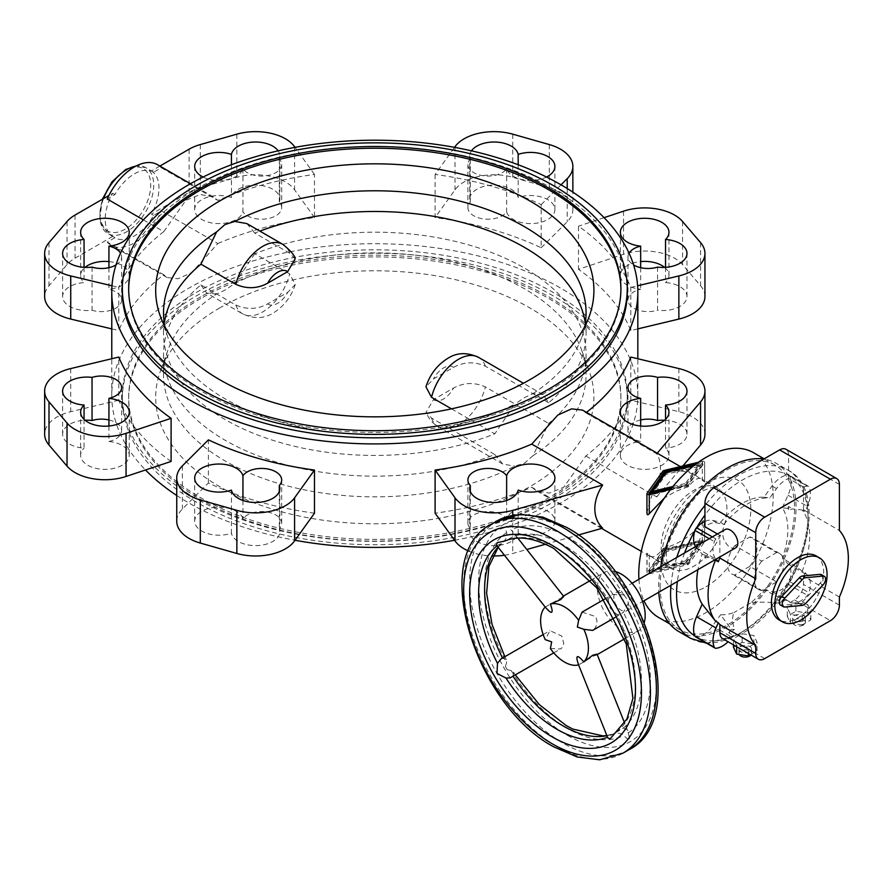 <?xml version="1.0" encoding="UTF-8"?>
<svg xmlns="http://www.w3.org/2000/svg" width="893" height="893" viewBox="0 0 893 893"><rect width="100%" height="100%" fill="white"/><g stroke="black" fill="none" stroke-linecap="round" stroke-linejoin="round"><path stroke-width="0.67" stroke-dasharray="4.46 3.35" d="M734.85 545.612A20.807 12.011 120 0 0 727.572 564.476A20.807 12.011 120 0 0 731.88 573.998A20.807 12.011 120 0 0 734.85 574.936L761.74 590.463L776.609 581.879A20.807 12.011 120 0 0 783.887 563.014A20.807 12.011 120 0 0 779.578 553.481A20.807 12.011 120 0 0 776.609 552.555L761.74 561.139L734.85 545.612L749.718 537.028L776.609 552.555M761.74 561.139A20.807 12.011 120 0 0 754.462 580.004A20.807 12.011 120 0 0 758.771 589.525A20.807 12.011 120 0 0 761.74 590.463M660.653 566.765A97.181 56.103 120 0 0 658.632 587.025A97.181 56.103 120 0 0 658.788 592.238M678.758 631.518A97.181 56.103 120 0 0 753.647 605.476A97.181 56.103 120 0 0 796.065 507.682A97.181 56.103 120 0 0 775.939 463.199A97.181 56.103 120 0 0 763.783 459.047M638.93 579.3A95.071 54.886 120 0 0 643.976 600.788M658.454 617.353A95.071 54.886 120 0 0 731.713 591.88A95.071 54.886 120 0 0 773.204 496.207A95.071 54.886 120 0 0 753.525 452.695M660.128 586.165A95.071 54.886 120 0 0 679.819 629.688A95.071 54.886 120 0 0 753.078 604.215A95.071 54.886 120 0 0 794.569 508.541A95.071 54.886 120 0 0 774.878 465.019A95.071 54.886 120 0 0 701.619 490.491A95.071 54.886 120 0 0 660.128 586.165M647.068 572.592L647.068 553.448L655.495 559.543C664.47 564.499 675.197 565.637 687.688 562.958L688.603 562.434C695.379 552.41 700.681 539.227 704.521 522.851C704.7 520.206 703.963 519.782 702.311 521.579C693.046 534.795 680.243 543.658 663.901 548.146L662.986 548.67C657.806 555.591 653.363 558.08 649.646 556.16L646.934 553.113L646.934 572.971A1.686 0.971 0 0 0 649.267 573.875L687.688 564.689A1.686 0.971 0 0 0 688.603 564.153L704.521 541.962A1.686 0.971 0 0 0 704.655 541.582A1.686 0.971 0 0 0 702.311 540.689L663.901 549.876A1.686 0.971 0 0 0 662.986 550.401L647.068 572.592A1.686 0.971 0 0 0 646.934 572.971M704.521 541.962L704.655 521.769L704.655 541.582M602.641 528.154L531.759 487.221A263.022 151.855 180 0 1 435.103 513.185M704.945 434.221A42.25 24.39 0 0 0 678.859 411.684L630.815 400.198A263.022 151.855 180 0 1 585.853 455.999L563.706 487.265L549.295 493.137L536.09 490.603L531.759 487.221M585.853 455.999L656.735 496.921L660.552 470.845C660.519 463.02 659.246 457.339 656.735 453.8L585.853 412.867A263.022 151.855 0 0 0 586.5 412.365M776.609 581.879L749.718 566.352A20.807 12.011 120 0 0 756.996 547.487A20.807 12.011 120 0 0 752.687 537.954A20.807 12.011 120 0 0 749.718 537.028M435.103 174.436L435.103 217.568A263.022 151.855 180 0 1 541.191 247.774L541.191 204.642A263.022 151.855 0 0 0 435.103 174.436L454.537 147.356M454.537 540.265A263.022 151.855 0 0 0 637.825 395.566A263.022 151.855 0 0 0 560.782 288.182A263.022 151.855 0 0 0 274.14 255.264A263.022 151.855 0 0 0 111.77 395.566A263.022 151.855 0 0 0 145.514 469.975M176.736 495.481A263.022 151.855 0 0 0 188.814 502.938A263.022 151.855 0 0 0 295.058 540.265M171.099 461.447A263.022 151.855 180 0 1 118.78 400.198L118.78 357.066M143.393 219.879L163.743 231.633A263.022 151.855 0 0 0 118.78 287.434L118.78 330.555A263.022 151.855 180 0 1 163.743 274.754L107.238 242.126L114.94 237.683A38.031 21.957 120 0 0 115.275 237.884A38.031 21.957 120 0 0 153.629 215.347L161.332 210.904L217.836 243.521L191.783 272.544L177.997 278.761L167.024 277.522L163.743 274.754M217.836 243.521A263.022 151.855 180 0 1 314.481 217.568L314.481 174.436A263.022 151.855 0 0 0 217.836 200.4L161.332 167.784L153.629 172.226L151.43 170.954A38.031 21.957 -60 0 1 158.976 188.155A38.031 21.957 -60 0 1 151.43 214.074L153.629 215.347M163.743 231.633L185.889 200.356L200.3 194.495L213.505 197.029L217.836 200.4M114.94 237.683L112.73 236.411A38.031 21.957 -60 0 1 105.195 219.209A38.031 21.957 -60 0 1 112.73 193.29L108.901 195.5M84.054 419.386L84.054 448.152A24.301 14.031 180 0 1 81.765 447.929A24.301 14.031 180 0 1 62.61 434.221A24.301 14.031 180 0 1 85.014 420.235M108.935 426.039L108.935 441.499A24.301 14.031 180 0 1 129.228 455.33A24.301 14.031 180 0 1 125.801 462.507A24.301 14.031 180 0 1 98.487 468.858A24.301 14.031 180 0 1 80.638 455.33A24.301 14.031 180 0 1 84.054 448.152M108.935 419.944A20.07 11.587 180 0 1 121.615 430.716A20.07 11.587 180 0 1 108.935 441.499M231.421 490.112L231.421 533.233A24.301 14.031 180 0 1 195.031 523.488A24.301 14.031 180 0 1 194.696 521.177A24.301 14.031 180 0 1 216.977 507.202A24.301 14.031 180 0 1 242.952 518.866A20.07 11.587 180 0 1 243.934 517.65A20.07 11.587 180 0 1 266.505 511.901A20.07 11.587 180 0 1 281.686 523.142A20.07 11.587 180 0 1 279.297 528.623A24.301 14.031 180 0 1 279.676 529.94A24.301 14.031 180 0 1 279.844 531.592A24.301 14.031 180 0 1 256.972 545.59A24.301 14.031 180 0 1 231.421 533.233M279.297 491.429L279.297 528.623M242.952 500.46L242.952 518.866M470.298 491.429L470.298 528.623A20.07 11.587 180 0 1 469.327 527.406A20.07 11.587 180 0 1 467.91 523.142A20.07 11.587 180 0 1 484.218 511.756A20.07 11.587 180 0 1 506.644 518.866A24.301 14.031 180 0 1 543.033 509.133A24.301 14.031 180 0 1 554.899 521.177A24.301 14.031 180 0 1 542.609 533.378A24.301 14.031 180 0 1 518.174 533.233A24.301 14.031 180 0 1 517.795 534.561A24.301 14.031 180 0 1 491.463 545.534A24.301 14.031 180 0 1 469.751 531.592A24.301 14.031 180 0 1 470.298 528.623M518.174 490.112L518.174 533.233M506.644 500.46L506.644 518.866M116.001 264.942A20.07 11.587 0 0 0 121.615 256.905A20.07 11.587 0 0 0 120.544 253.177M92.046 267.107L92.046 310.239A24.301 14.031 180 0 1 89.746 310.451A24.301 14.031 180 0 1 62.61 296.532A24.301 14.031 180 0 1 84.054 282.601A24.301 14.031 180 0 1 80.638 275.424A24.301 14.031 180 0 1 85.014 267.387M108.935 267.677L108.935 289.254A20.07 11.587 180 0 1 111.033 289.823A20.07 11.587 180 0 1 121.615 300.026A20.07 11.587 180 0 1 92.046 310.239M108.935 261.582A24.301 14.031 180 0 1 129.228 275.424A24.301 14.031 180 0 1 108.935 289.254M84.054 267.331L84.054 282.601M203.068 177.037A24.301 14.031 0 0 0 206.562 178.5A24.301 14.031 0 0 0 242.952 168.755A20.07 11.587 0 0 0 265.377 175.865A20.07 11.587 0 0 0 281.686 164.491A20.07 11.587 0 0 0 280.268 160.215A20.07 11.587 0 0 0 279.297 159.01A24.301 14.031 0 0 0 279.844 156.041A24.301 14.031 0 0 0 278.114 150.839M242.952 168.755L242.952 211.887A24.301 14.031 180 0 1 206.562 221.62A24.301 14.031 180 0 1 194.696 209.565A24.301 14.031 180 0 1 206.986 197.375A24.301 14.031 180 0 1 231.421 197.52A24.301 14.031 180 0 1 231.8 196.192A24.301 14.031 180 0 1 258.133 185.208A24.301 14.031 180 0 1 279.844 199.161A24.301 14.031 180 0 1 279.297 202.131A20.07 11.587 180 0 1 280.268 203.347A20.07 11.587 180 0 1 281.686 207.611A20.07 11.587 180 0 1 265.377 218.997A20.07 11.587 180 0 1 242.952 211.887M279.297 159.01L279.297 202.131M231.421 164.758L231.421 197.52M640.661 426.039L640.661 441.499A20.07 11.587 180 0 1 638.551 440.93A20.07 11.587 180 0 1 627.98 430.716A20.07 11.587 180 0 1 640.661 419.944M665.542 419.386L665.542 448.152A24.301 14.031 180 0 1 668.957 455.33A24.301 14.031 180 0 1 648.664 469.16A24.301 14.031 180 0 1 620.367 455.33A24.301 14.031 180 0 1 640.661 441.499M664.582 420.235A24.301 14.031 180 0 1 686.985 434.221A24.301 14.031 180 0 1 665.542 448.152M657.549 267.107L657.549 310.239A20.07 11.587 180 0 1 655.451 310.797A20.07 11.587 180 0 1 627.98 300.026A20.07 11.587 180 0 1 640.661 289.254A24.301 14.031 180 0 1 620.367 275.424A24.301 14.031 180 0 1 623.783 268.246A24.301 14.031 180 0 1 640.661 261.582M665.542 267.331L665.542 282.601A24.301 14.031 180 0 1 667.83 282.813A24.301 14.031 180 0 1 686.985 296.532A24.301 14.031 180 0 1 657.549 310.239M664.582 267.387A24.301 14.031 180 0 1 668.957 275.424A24.301 14.031 180 0 1 665.542 282.601M629.052 253.177A20.07 11.587 0 0 0 627.98 256.905A20.07 11.587 0 0 0 633.595 264.942M640.661 267.677L640.661 289.254M471.482 150.839A24.301 14.031 0 0 0 469.751 156.041A24.301 14.031 0 0 0 469.919 157.681A24.301 14.031 0 0 0 470.298 159.01A20.07 11.587 0 0 0 467.91 164.491A20.07 11.587 0 0 0 483.091 175.72A20.07 11.587 0 0 0 505.661 169.971A20.07 11.587 0 0 0 506.644 168.755A24.301 14.031 0 0 0 522.383 179.638A24.301 14.031 0 0 0 546.527 177.037M470.298 159.01L470.298 202.131A24.301 14.031 180 0 1 469.919 200.802A24.301 14.031 180 0 1 469.751 199.161A24.301 14.031 180 0 1 492.623 185.164A24.301 14.031 180 0 1 518.174 197.52A24.301 14.031 180 0 1 554.564 207.254A24.301 14.031 180 0 1 554.899 209.565A24.301 14.031 180 0 1 532.608 223.551A24.301 14.031 180 0 1 506.644 211.887A20.07 11.587 180 0 1 505.661 213.092A20.07 11.587 180 0 1 483.091 218.852A20.07 11.587 180 0 1 467.91 207.611A20.07 11.587 180 0 1 470.298 202.131M506.644 168.755L506.644 211.887M518.174 164.758L518.174 197.52M553.314 502.078A252.462 145.76 0 0 0 627.254 399.015A252.462 145.76 0 0 0 471.404 264.35A252.462 145.76 0 0 0 196.281 295.951A252.462 145.76 0 0 0 122.341 399.015A252.462 145.76 0 0 0 278.181 533.668A252.462 145.76 0 0 0 553.314 502.078M196.281 292.491A252.462 145.76 180 0 1 471.404 260.901A252.462 145.76 180 0 1 627.254 395.566A252.462 145.76 180 0 1 553.314 498.629A252.462 145.76 180 0 1 196.281 498.629A252.462 145.76 180 0 1 122.341 395.566A252.462 145.76 180 0 1 196.281 292.491M200.758 296.811A246.122 142.099 0 0 0 128.67 397.285A246.122 142.099 0 0 0 280.614 528.567A246.122 142.099 0 0 0 548.827 497.769A246.122 142.099 0 0 0 620.914 397.285A246.122 142.099 0 0 0 468.981 266.002A246.122 142.099 0 0 0 200.758 296.811M200.758 298.53A246.122 142.099 0 0 0 128.67 399.015A246.122 142.099 0 0 0 280.614 530.297A246.122 142.099 0 0 0 548.827 499.488A246.122 142.099 0 0 0 620.914 399.015A246.122 142.099 0 0 0 468.981 267.733A246.122 142.099 0 0 0 200.758 298.53M164.904 326.648A211.261 121.973 0 0 0 167.884 337.409A211.261 121.973 0 0 0 514.814 404.094L494.8 433.842A211.261 121.973 180 0 1 276.618 441.466A211.261 121.973 180 0 1 163.531 333.457A211.261 121.973 180 0 1 164.29 323.11M585.295 323.11A211.261 121.973 180 0 1 586.065 333.457A211.261 121.973 180 0 1 548.67 402.743L542.899 394.516L532.987 393.601L524.604 397.53L514.814 404.094M128.681 289.477A246.122 142.099 0 0 0 128.67 290.337A246.122 142.099 0 0 0 280.614 421.619A246.122 142.099 0 0 0 548.827 390.821A246.122 142.099 0 0 0 620.914 290.337A246.122 142.099 0 0 0 620.914 289.477M627.254 292.067A252.462 145.76 0 0 0 471.404 157.402A252.462 145.76 0 0 0 196.281 189.003A252.462 145.76 0 0 0 122.341 292.067M254.784 253.779L234.77 283.527L224.98 290.091L216.597 294.02A211.261 121.973 0 0 0 167.884 350.223A211.261 121.973 0 0 0 163.531 374.859A211.261 121.973 0 0 0 288.048 486.082A211.261 121.973 0 0 0 514.814 466.191L524.604 463.076L532.987 455.698L548.67 423.449A211.261 121.973 0 0 0 586.065 354.164A211.261 121.973 0 0 0 472.977 246.167A211.261 121.973 0 0 0 254.784 253.779L289.689 273.928L295.27 284.443L287.713 292.312L267.677 303.888C257.351 309.469 246.736 309.849 235.83 305.026L200.925 284.878A211.261 121.973 0 0 0 163.531 354.164A211.261 121.973 0 0 0 276.618 462.161A211.261 121.973 0 0 0 494.8 454.548L431.52 418.013L426.095 412.287L433.496 399.618L453.532 388.053C463.858 382.472 474.473 382.092 485.379 386.915L548.67 423.449M219.857 307.839A219.109 126.505 0 0 0 160.204 371.734A219.109 126.505 0 0 0 270.825 508.642A219.109 126.505 0 0 0 529.728 486.741A219.109 126.505 0 0 0 589.391 371.734A219.109 126.505 0 0 0 437.659 276.104A219.109 126.505 0 0 0 219.857 307.839M548.67 402.743L485.379 366.208C474.473 361.386 463.858 361.765 453.532 367.347L433.496 378.922L425.939 386.803M685.422 485.401L652.526 493.26L666.167 474.261L699.063 466.392L685.422 485.401L685.422 483.504L699.063 464.494L693.749 465.766M672.954 486.484L685.422 483.504M652.526 492.556L652.526 493.26M666.167 472.364L666.167 474.261M699.063 464.494L699.063 466.392M650.662 493.003L649.01 495.291L686.873 486.238L702.568 464.36L665.553 473.212M649.01 493.394L649.01 495.291M695.982 464.036L702.568 462.462L686.873 484.341L671.77 487.958M686.873 484.341L686.873 486.238M702.568 462.462L702.568 464.36M670.632 489.42L687.688 485.334A1.686 0.971 0 0 0 688.603 484.81L704.521 462.607A1.686 0.971 0 0 0 704.655 462.239A1.686 0.971 0 0 0 702.311 461.335L698.404 462.273M685.467 560.927L699.096 541.939L666.167 549.809L652.537 568.796L685.467 560.927L685.467 562.824L652.537 570.694L666.167 551.707L699.096 543.837L685.467 562.824M699.096 543.837L699.096 541.939M666.167 551.707L666.167 549.809M652.537 570.694L652.537 568.796M664.716 548.972L702.601 539.908L686.918 561.764L649.032 570.828L664.716 548.972L664.716 550.869L649.032 572.726L686.918 563.662L702.601 541.805L664.716 550.869M702.601 541.805L702.601 539.908M686.918 563.662L686.918 561.764M649.032 572.726L649.032 570.828M295.114 258.959L289.689 253.232L254.784 233.084A211.261 121.973 180 0 1 259.874 231.12M451.49 408.838L494.8 433.842M216.597 294.02L206.696 293.105L200.925 284.878M494.8 454.548L502.759 464.036L514.814 466.191M246.836 223.585L254.784 233.084M532.987 393.601A211.261 121.973 0 0 0 581.7 337.409A211.261 121.973 0 0 0 584.692 326.648M532.987 455.698A211.261 121.973 0 0 0 586.065 374.859A211.261 121.973 0 0 0 581.7 350.223A211.261 121.973 0 0 0 234.77 283.527M504.433 555.234A42.25 24.39 0 0 0 512.738 553.47L526.803 549.508M545.534 544.228L578.206 535.03M159.892 166.065L151.43 170.954M314.481 217.568L294.578 189.829A42.25 24.39 0 0 0 236.857 177.283L200.3 187.686A42.25 24.39 0 0 0 189.115 192.319L151.43 214.074M118.78 400.198L70.737 411.684A42.25 24.39 0 0 0 44.65 434.221M314.481 513.185A263.022 151.855 180 0 1 208.404 482.979L182.395 508.988A42.25 24.39 0 0 0 176.736 521.177M468.479 551.014A42.25 24.39 0 0 0 492.713 555.971M656.735 496.921L682.866 465.99M704.945 296.532A42.25 24.39 0 0 0 700.581 285.738L682.553 264.629A42.25 24.39 0 0 0 623.537 254.293L578.497 269.306A263.022 151.855 180 0 1 630.815 330.555L637.825 328.881M541.191 247.774L567.2 221.765A42.25 24.39 0 0 0 572.86 209.565A42.25 24.39 0 0 0 549.295 187.686L512.738 177.283A42.25 24.39 0 0 0 455.006 189.829L435.103 217.568M111.77 328.881L118.78 330.555M112.73 236.411L75.057 258.166A42.25 24.39 0 0 0 67.031 264.629L49.003 285.738A42.25 24.39 0 0 0 44.65 296.532M314.481 174.436L295.058 147.356M541.191 204.642L561.016 184.818M630.815 330.555L630.815 287.434A263.022 151.855 0 0 0 578.497 226.186L578.497 269.306M630.815 287.434L637.602 285.805M604.081 217.658L578.497 226.186M656.735 453.8L657.237 453.209M111.993 285.805L118.78 287.434M208.404 482.979L208.404 439.858M630.815 357.066L630.815 400.198M112.73 193.29L114.94 194.562L107.238 199.005M161.332 167.784A46.481 26.835 120 0 0 157.525 164.703M153.629 172.226A38.031 21.957 120 0 0 153.295 172.025A38.031 21.957 120 0 0 114.94 194.562M582.56 410.099L585.853 412.867M749.718 566.352L734.85 574.936M646.934 513.486L647.068 512.392C650.897 496.017 656.21 482.812 662.986 472.777L663.901 472.252C676.403 469.562 687.141 470.7 696.116 475.656L702.311 480.445L704.521 481.718L701.954 479.028C698.237 477.108 693.783 479.608 688.603 486.54L675.588 491.418L664.37 498.082M704.655 462.239L704.655 482.064L704.521 462.607M107.238 242.126A46.481 26.835 120 0 0 111.045 245.207A46.481 26.835 120 0 0 161.332 210.904M780.002 603.199C767.578 601.904 757.744 601.837 750.5 602.987A64.43 37.205 120 0 0 763.973 589.737L783.172 599.348A71.094 41.045 -60 0 1 780.002 603.199L785.684 599.929L790.16 602.518L794.569 599.962A12.681 7.323 120 0 0 803.533 584.446L803.533 576.309A71.831 41.469 120 0 0 805.095 572.647L802.249 571.007A71.831 41.469 120 0 0 809.661 536.235A71.831 41.469 120 0 0 802.249 510.015L805.095 511.644A71.831 41.469 120 0 0 803.533 509.769L839.387 530.475M715.483 560.101L709.198 557.243L704.934 558.025A66.439 38.354 -60 0 1 705.794 555.703L702.211 554.084A64.43 37.205 120 0 0 697.913 569.645M763.973 589.737L772.043 591.601A23.24 13.417 120 0 0 788.061 584.189A4.231 2.445 120 0 0 789.602 581.522A23.24 13.417 120 0 0 788.017 563.941L782.357 557.879A64.43 37.205 120 0 0 787.849 529.672A64.43 37.205 120 0 0 782.357 507.804L787.749 508.385A66.439 38.354 -60 0 1 788.597 509.736L792.85 508.943L802.249 510.015M735.62 547.878A10.56 6.095 60 0 1 727.471 545.054A10.56 6.095 60 0 1 722.861 534.416A10.56 6.095 60 0 1 725.049 529.582M628.75 606.001A10.56 6.095 -120 0 0 624.14 595.374A10.56 6.095 -120 0 0 616.003 592.539A10.56 6.095 -120 0 0 613.815 597.384A10.56 6.095 -120 0 0 618.425 608.01A10.56 6.095 -120 0 0 626.562 610.834A10.56 6.095 -120 0 0 628.75 606.001M496.53 545.188L497.49 545.467L502.625 542.687C506.041 539.517 507.358 536.157 506.599 532.619L505.36 527.082A10.56 1.06 141.8 0 1 506.298 526.502A10.56 1.06 141.8 0 1 507.079 526.089L512.816 531.715L512.984 536.704L505.282 540.89M545.243 607.017L563.773 596.491M597.026 654.1L578.642 664.883M615.936 732.55L623.414 727.974L627.645 730.619L629.654 738.399L627.935 739.393L623.76 735.542C621.182 733.142 617.61 732.606 613.056 733.957L608.077 737.015L607.843 737.986M627.935 739.393A10.56 1.06 158.2 0 0 628.906 738.857A10.56 1.06 158.2 0 0 629.654 738.399M501.051 658.911L502.625 658.23L506.376 659.648L506.599 662.528L505.36 666.636L507.079 669.616L511.254 670.598L513.631 672.228L512.984 676.18L511.611 677.207M803.533 620.668A6.34 3.661 180 0 1 796.623 621.461A6.34 3.661 180 0 1 792.716 618.079A6.34 3.661 180 0 1 794.569 615.489A6.34 3.661 180 0 1 801.479 614.697A6.34 3.661 180 0 1 805.386 618.079A6.34 3.661 180 0 1 803.533 620.668M803.533 624.977A6.34 3.661 180 0 1 796.623 625.77A6.34 3.661 180 0 1 792.716 622.388A6.34 3.661 180 0 1 794.569 619.809A6.34 3.661 180 0 1 801.479 619.016A6.34 3.661 180 0 1 805.386 622.388A6.34 3.661 180 0 1 803.533 624.977M749.752 651.711A6.34 3.661 180 0 1 742.853 652.504A6.34 3.661 180 0 1 738.935 649.133A6.34 3.661 180 0 1 740.788 646.543A6.34 3.661 180 0 1 747.698 645.751A6.34 3.661 180 0 1 751.616 649.133A6.34 3.661 180 0 1 749.752 651.711M739.214 654.502A6.34 3.661 180 0 1 738.935 653.442A6.34 3.661 180 0 1 740.788 650.852A6.34 3.661 180 0 1 747.698 650.059A6.34 3.661 180 0 1 751.616 653.442A6.34 3.661 180 0 1 751.002 655.004M816.046 555.87A36.97 21.343 -60 0 1 823.703 572.804A36.97 21.343 -60 0 1 807.562 610.008A36.97 21.343 -60 0 1 779.076 619.909M606.838 735.486L613.056 733.957A110.911 64.039 -120 0 1 606.927 735.72M550.389 648.564L560.525 648.965L561.831 647.983L563.807 643.518L561.775 636.05L549.965 630.67L545.243 639.645M505.36 666.636A10.56 7.434 -120 0 1 506.298 668.076A10.56 7.434 -120 0 1 507.079 669.616M615.009 571.442A33.8 19.512 -120 0 0 604.382 572.413A33.8 19.512 -120 0 0 597.384 587.895A33.8 19.512 -120 0 0 612.14 621.908A33.8 19.512 -120 0 0 638.182 630.96A33.8 19.512 -120 0 0 644.344 622.254M582.069 612.129L595.575 616.538L596.926 620.423L596.77 624.464L595.229 628.013L592.639 630.425M608.077 599.46L610.198 608.088L616.605 614.25L618.726 614.429L623.414 612.419L628.415 602.954L629.654 598.846L627.935 595.865L623.76 594.883L613.056 594.481L611.459 595.162L608.077 599.46A110.911 64.039 -120 0 0 557.042 548.213A110.911 64.039 -120 0 0 506.018 540.544M627.935 595.865A10.56 9.555 -120 0 1 628.906 597.294A10.56 9.555 -120 0 1 629.654 598.846M505.36 527.082L507.079 526.089M821.359 574.623A5.916 3.416 -60 0 1 820.008 583.263L802.539 601.804A5.916 3.416 -60 0 1 799.302 603.668L781.821 605.309A5.916 3.416 -60 0 1 780.482 605.041M733.488 647.302L742.116 642.324L753.893 644.154L757.052 650.952L750.522 654.725M757.052 650.952L757.052 642.324L753.893 635.526L742.116 633.706L733.488 638.685L734.705 641.308L728.844 637.915L733.253 635.37L728.766 632.78L734.448 629.509A71.094 41.045 -60 0 1 731.278 629.308L720.606 614.775A64.43 37.205 120 0 0 734.068 612.475C732.081 616.661 732.204 622.332 734.448 629.509M748.434 653.509L748.434 647.302L757.052 642.324M764.698 658.621L743.891 646.599L748.434 647.302M743.891 646.599L736.647 645.483L734.705 641.308L743.891 646.599M736.647 646.711L736.647 645.483M753.893 644.154L753.893 635.526M733.488 644.891L733.488 638.685M742.116 642.324L742.116 633.706M750.5 602.987L734.068 612.475M794.569 599.962L800.441 603.355L795.897 602.652L787.269 607.631L790.428 614.429L802.204 616.259L810.833 611.281L809.616 608.658L800.441 603.355L807.674 604.472L809.616 608.658L830.423 620.668M802.204 624.877L790.428 623.057L787.269 616.259L795.897 611.281L807.674 613.1L810.833 619.898L802.204 624.877L802.204 616.259M810.833 619.898L810.833 611.281M807.674 613.1L807.674 604.472M790.428 623.057L790.428 614.429M795.897 611.281L795.897 602.652M787.269 616.259L787.269 607.631M498.037 547.108A110.911 64.039 -120 0 1 502.625 542.687L498.194 547.297M695.591 636.854A4.231 2.445 120 0 0 696.507 637.044A23.24 13.417 120 0 0 712.525 625.96L720.606 614.775M695.502 546.639A23.24 13.417 120 0 0 696.562 548.023L702.211 554.084M782.357 507.804L788.017 495.224A23.24 13.417 120 0 0 789.602 475.802A4.231 2.445 120 0 0 788.977 475.109A4.231 2.445 120 0 0 788.061 474.92A23.24 13.417 120 0 0 772.043 486.004L763.973 497.189A64.43 37.205 120 0 0 720.606 522.226L712.525 520.362A23.24 13.417 120 0 0 704.934 521.434M717.459 533.969L719.881 535.354L719.881 556.964M720.606 522.226L723.799 524.515L717.012 522.952A23.24 13.417 120 0 0 704.934 526.736M696.562 548.023L715.963 559.219A23.24 13.417 -60 0 1 714.389 541.649A4.231 2.445 -60 0 1 715.929 538.992A23.24 13.417 -60 0 1 719.881 535.354M787.749 508.385L788.597 506.487L792.85 508.943M803.533 509.769L803.533 487.065A23.24 13.417 -60 0 1 807.484 486.127A4.231 2.445 -60 0 1 808.399 486.317A4.231 2.445 -60 0 1 809.025 487.02A23.24 13.417 -60 0 1 807.428 506.431L805.095 511.644M802.249 571.007L782.357 557.879M805.095 572.647L807.428 575.148A23.24 13.417 -60 0 1 809.025 592.74A4.231 2.445 -60 0 1 807.484 595.397A23.24 13.417 -60 0 1 791.466 602.808L790.16 602.518M733.253 635.37L731.947 637.167A23.24 13.417 -60 0 1 728.052 641.743M722.504 638.54A12.681 7.323 120 0 0 728.844 637.915M803.533 487.065L788.597 478.436A23.24 13.417 120 0 0 776.519 488.594L769.744 497.993L763.973 497.189M783.172 599.348L785.684 599.929M728.766 632.78L731.278 629.308M709.198 557.243L705.794 555.703M704.934 554.787L704.934 558.025M788.597 509.736L788.597 506.487M788.597 478.436L788.597 455.073A12.681 7.323 120 0 0 785.974 449.268M723.799 524.515A66.439 38.354 -60 0 1 769.744 497.993M839.387 597.015L803.533 576.309M125.321 170.451A35.91 20.74 120 0 0 99.927 214.443A35.91 20.74 120 0 0 125.321 229.099A35.91 20.74 120 0 0 150.716 185.119A35.91 20.74 120 0 0 125.321 170.451M103.51 198.614A38.031 21.957 120 0 0 99.927 216.162A38.031 21.957 120 0 0 107.807 233.575A38.031 21.957 120 0 0 126.817 231.689A38.031 21.957 120 0 0 153.708 185.119A38.031 21.957 120 0 0 145.827 167.705A38.031 21.957 120 0 0 135.747 166.198M690.713 638.417A97.181 56.103 120 0 0 739.304 633.606A97.181 56.103 120 0 0 808.02 514.58A97.181 56.103 120 0 0 787.894 470.098A97.181 56.103 120 0 0 739.304 474.909A97.181 56.103 120 0 0 704.934 505.371M676.76 557.466A97.181 56.103 120 0 0 670.978 585.194M694.854 635.905A92.961 53.669 120 0 0 742.284 631.876A92.961 53.669 120 0 0 808.02 518.029A92.961 53.669 120 0 0 742.284 480.077A92.961 53.669 120 0 0 704.934 515.082M696.786 527.484A92.961 53.669 120 0 0 694.854 530.822M684.585 552.946A92.961 53.669 120 0 0 677.374 581.499M705.983 586.768A63.381 36.591 120 0 0 750.801 509.144A63.381 36.591 120 0 0 705.983 483.269A63.381 36.591 120 0 0 661.166 560.893A63.381 36.591 120 0 0 705.983 586.768M726.902 509.144A46.481 26.835 120 0 0 717.269 487.868A46.481 26.835 120 0 0 694.04 490.179A46.481 26.835 120 0 0 661.166 547.096A46.481 26.835 120 0 0 670.799 568.372A46.481 26.835 120 0 0 694.04 566.073A46.481 26.835 120 0 0 726.902 509.144M431.52 418.013A40.14 23.173 120 0 0 438.385 426.876A40.14 23.173 120 0 0 458.455 424.889A40.14 23.173 120 0 0 485.379 386.915M433.496 399.618A19.01 10.973 120 0 0 443.508 399.015A19.01 10.973 120 0 0 453.532 388.053M453.532 367.347A19.01 10.973 120 0 0 443.508 367.961A19.01 10.973 120 0 0 433.496 378.922M267.677 303.888A19.01 10.973 120 0 0 277.701 303.274A19.01 10.973 120 0 0 287.713 292.312M235.83 305.026A40.14 23.173 120 0 0 242.684 313.889A40.14 23.173 120 0 0 262.754 311.903A40.14 23.173 120 0 0 289.689 273.928M289.689 253.232A40.14 23.173 120 0 0 282.824 244.369M485.379 366.208A40.14 23.173 120 0 0 478.525 357.345M512.738 515.194L512.738 553.47M189.115 149.198L189.115 192.319M512.738 134.162L512.738 177.283M549.295 144.566L549.295 187.686M455.006 146.698L455.006 189.829M294.578 146.698L294.578 189.829M236.857 134.162L236.857 177.283M200.3 144.566L200.3 187.686M75.057 215.046L75.057 258.166M67.031 221.509L67.031 264.629M49.003 242.617L49.003 285.738M70.737 368.563L70.737 411.684M182.395 465.856L182.395 508.988M678.859 368.563L678.859 411.684M700.581 242.617L700.581 285.738M682.553 221.509L682.553 264.629M623.537 211.172L623.537 254.293M567.2 188.523L567.2 221.765M687.688 485.334L687.688 487.065M688.603 484.81L688.603 486.54M647.068 493.249L647.068 512.392M649.267 554.72L649.267 573.875M662.986 471.046L662.986 472.777M662.986 548.67L662.986 550.401M702.311 461.335L702.311 480.445M663.901 470.522L663.901 472.252M663.901 548.146L663.901 549.876M702.311 521.579L702.311 540.689M687.688 562.958L687.688 564.689M688.603 562.434L688.603 564.153M491.027 524.425A132.041 76.229 -120 0 0 463.679 584.87A132.041 76.229 -120 0 0 557.042 746.593A132.041 76.229 -120 0 0 623.068 753.123M496.999 520.976A132.041 76.229 -120 0 0 469.651 581.421A132.041 76.229 -120 0 0 563.025 743.132A132.041 76.229 -120 0 0 629.04 749.673M567.501 735.374A125.701 72.579 -120 0 0 656.388 684.06A125.701 72.579 -120 0 0 567.501 530.107A125.701 72.579 -120 0 0 478.615 581.421A125.701 72.579 -120 0 0 567.501 735.374M616.605 732.081A110.911 64.039 -120 0 0 635.47 684.06A110.911 64.039 -120 0 0 616.605 614.25M623.414 727.974A110.911 64.039 -120 0 0 641.453 680.611A110.911 64.039 -120 0 0 623.414 612.419M511.254 670.598A117.251 67.701 -120 0 0 567.501 728.476A117.251 67.701 -120 0 0 623.76 735.542M623.76 594.883A117.251 67.701 -120 0 0 567.501 537.006A117.251 67.701 -120 0 0 511.254 529.929M613.056 594.481A110.911 64.039 -120 0 0 563.025 544.763A110.911 64.039 -120 0 0 512.984 536.704M506.599 532.619A117.251 67.701 -120 0 0 506.599 662.528M628.415 732.863A117.251 67.701 -120 0 0 628.415 602.954M820.008 583.263L823 584.993M802.539 601.804L805.519 603.534M799.302 603.668L802.294 605.398M781.821 605.309L784.813 607.039M712.525 520.362L717.012 522.952M712.346 536.916L715.929 538.992M788.017 495.224L807.428 506.431M788.017 563.941L807.428 575.148M709.276 538.691L714.389 541.649M772.043 486.004L776.519 488.594M788.061 474.92L807.484 486.127M789.602 475.802L809.025 487.02M789.602 581.522L809.025 592.74M788.061 584.189L807.484 595.397M772.043 591.601L791.466 602.808M712.525 625.96L731.947 637.167M696.507 637.044L715.929 648.262M839.387 484.397L788.597 455.073M839.387 605.141L803.533 584.446M102.338 199.295L99.636 220.013L107.807 233.575L115.275 237.884M758.771 589.525L731.88 573.998M706.609 643.217L741.413 633.818C799.581 603.311 833.716 492.824 787.894 470.098L775.939 463.199M679.819 629.688L669.739 623.872M655.495 559.543L670.799 568.372C670.252 566.374 664.972 569.299 666.803 545.869C670.498 526.68 680.89 504.991 702.49 491.005C720.026 483.805 713.63 488.337 717.269 487.868L701.954 479.028M649.646 556.16L641.274 551.338M601.625 528.433L536.09 490.603M111.77 395.566L111.77 358.752M80.638 455.33L80.638 412.209M121.615 430.716L121.615 387.595M62.61 434.221L62.61 391.101M279.844 531.592L279.844 488.46M281.686 523.142L281.686 480.01M194.696 521.177L194.696 478.056M469.751 531.592L469.751 488.46M554.899 521.177L554.899 478.056M467.91 523.142L467.91 480.01M121.615 300.026L121.615 256.905M129.228 275.424L129.228 232.292M62.61 296.532L62.61 253.4M281.686 207.611L281.686 164.491M279.844 199.161L279.844 156.041M194.696 209.565L194.696 166.444M620.367 455.33L620.367 412.209M686.985 434.221L686.985 391.101M627.98 430.716L627.98 387.595M686.985 296.532L686.985 253.4M668.957 275.424L668.957 232.292M627.98 300.026L627.98 256.905M467.91 207.611L467.91 164.491M554.899 209.565L554.899 166.444M469.751 199.161L469.751 156.041M627.254 395.566L627.254 399.015M128.67 397.285L128.67 399.015M167.884 337.409L160.204 315.899M128.67 288.618L128.67 290.337M167.884 350.223L160.204 371.734M502.759 464.036L438.385 426.876C432.592 423.405 428.495 418.538 426.095 412.287M295.27 284.443C291.252 296.856 283.929 306.355 273.325 312.952C264.295 318.756 254.092 319.069 242.684 313.889L206.696 293.105M163.531 312.762L163.531 333.457M163.531 354.164L163.531 374.859M586.065 312.762L586.065 333.457M542.899 394.516L523.443 383.276M581.7 350.223L589.391 371.734M620.914 288.618L620.914 290.337M581.7 337.409L589.391 315.899M586.065 354.164L586.065 374.859M620.914 397.285L620.914 399.015M122.341 395.566L122.341 399.015M620.367 275.424L620.367 232.292M668.957 455.33L668.957 412.209M80.638 275.424L80.638 232.292M129.228 455.33L129.228 412.209M572.86 209.565L572.86 192.14M153.295 172.025L145.827 167.705L136.484 165.819M213.505 197.029L190.477 183.735M637.825 395.566L637.825 358.752M779.578 553.481L752.687 537.954M696.116 475.656L680.399 466.581M774.878 465.019L764.151 458.835M167.024 277.522L111.045 245.207M616.003 592.539L632.054 583.274M517.862 538.133L512.816 531.715M627.645 730.619L624.62 723.04M792.716 622.388L792.716 618.079M738.935 653.442L738.935 649.133M553.738 652.883L560.525 648.965M561.775 597.015L563.427 596.055M590.708 580.316L604.382 572.413M615.221 617.387L622.019 613.458M604.661 599.091L611.459 595.162M595.575 655.562L597.238 654.602M624.508 638.863L638.182 630.96M543.178 634.588L549.965 630.67M515.417 675.008L513.631 672.228M751.616 653.442L751.616 649.133M805.386 622.388L805.386 618.079M506.376 659.648L504.846 656.712M626.562 610.834L642.625 601.569M808.399 486.317L788.977 475.109"/><path stroke-width="1.34" d="M658.788 592.238A97.181 56.103 120 0 0 678.758 631.518L690.713 638.417L706.609 643.217M764.151 458.835L753.525 452.695A95.071 54.886 120 0 0 680.265 478.157A95.071 54.886 120 0 0 638.763 573.831A95.071 54.886 120 0 0 638.93 579.3M643.976 600.788A95.071 54.886 120 0 0 658.454 617.353L669.739 623.872M455.006 497.803L455.006 540.924L435.103 513.185L435.103 470.064L455.006 497.803A42.25 24.39 0 0 0 512.738 510.338L602.641 485.022C597.506 492.981 594.894 500.906 594.816 508.787C594.894 516.634 597.506 523.086 602.641 528.154L578.206 535.03M560.782 184.684A263.022 151.855 0 0 0 274.14 151.765A263.022 151.855 0 0 0 111.77 292.067A263.022 151.855 0 0 0 188.814 399.439A263.022 151.855 0 0 0 475.456 432.357A263.022 151.855 0 0 0 637.825 292.067A263.022 151.855 0 0 0 560.782 184.684M145.514 469.975A263.022 151.855 0 0 0 176.736 495.481M44.65 391.101A42.25 24.39 0 0 1 70.737 368.563L118.78 357.066A263.022 151.855 0 0 0 171.099 418.315L171.099 461.447L126.058 476.46A42.25 24.39 0 0 1 67.031 466.124L49.003 445.015A42.25 24.39 0 0 1 44.65 434.221L44.65 391.101A42.25 24.39 0 0 0 49.003 401.883L67.031 422.992A42.25 24.39 0 0 0 126.058 433.328L171.099 418.315M84.054 405.031A24.301 14.031 0 0 0 80.638 412.209A24.301 14.031 0 0 0 98.487 425.727A24.301 14.031 0 0 0 125.801 419.386A24.301 14.031 0 0 0 129.228 412.209A24.301 14.031 0 0 0 108.935 398.367A20.07 11.587 0 0 0 121.615 387.595A20.07 11.587 0 0 0 94.145 376.824A20.07 11.587 0 0 0 92.046 377.393A24.301 14.031 0 0 0 62.61 391.101A24.301 14.031 0 0 0 81.765 404.808A24.301 14.031 0 0 0 84.054 405.031L84.054 419.386M108.935 398.367L108.935 426.039M92.046 377.393L92.046 420.514A20.07 11.587 180 0 1 94.145 419.944A20.07 11.587 180 0 1 108.935 419.944M85.014 420.235A24.301 14.031 180 0 1 92.046 420.514M231.421 490.112A24.301 14.031 0 0 0 256.972 502.469A24.301 14.031 0 0 0 279.844 488.46A24.301 14.031 0 0 0 279.676 486.819A24.301 14.031 0 0 0 279.297 485.491A20.07 11.587 0 0 0 281.686 480.01A20.07 11.587 0 0 0 266.505 468.78A20.07 11.587 0 0 0 243.934 474.529A20.07 11.587 0 0 0 242.952 475.746A24.301 14.031 0 0 0 216.977 464.081A24.301 14.031 0 0 0 194.696 478.056A24.301 14.031 0 0 0 195.031 480.367A24.301 14.031 0 0 0 231.421 490.112M279.297 485.491L279.297 491.429M242.952 475.746L242.952 500.46M470.298 485.491A24.301 14.031 0 0 0 469.751 488.46A24.301 14.031 0 0 0 491.463 502.413A24.301 14.031 0 0 0 517.795 491.429A24.301 14.031 0 0 0 518.174 490.112A24.301 14.031 0 0 0 542.609 490.246A24.301 14.031 0 0 0 554.899 478.056A24.301 14.031 0 0 0 543.033 466.001A24.301 14.031 0 0 0 506.644 475.746A20.07 11.587 0 0 0 484.218 468.635A20.07 11.587 0 0 0 467.91 480.01A20.07 11.587 0 0 0 469.327 484.285A20.07 11.587 0 0 0 470.298 485.491L470.298 491.429M506.644 475.746L506.644 500.46M120.544 253.177A20.07 11.587 0 0 0 111.033 246.691A20.07 11.587 0 0 0 108.935 246.133A24.301 14.031 0 0 0 129.228 232.292A24.301 14.031 0 0 0 100.92 218.461A24.301 14.031 0 0 0 80.638 232.292A24.301 14.031 0 0 0 84.054 239.469A24.301 14.031 0 0 0 62.61 253.4A24.301 14.031 0 0 0 89.746 267.331A24.301 14.031 0 0 0 92.046 267.107A20.07 11.587 0 0 0 116.001 264.942M108.935 246.133L108.935 267.677M85.014 267.387A24.301 14.031 180 0 1 100.92 261.582A24.301 14.031 180 0 1 108.935 261.582M84.054 239.469L84.054 267.331M278.114 150.839A24.301 14.031 0 0 0 253.534 142.054A24.301 14.031 0 0 0 231.8 153.071A24.301 14.031 0 0 0 231.421 154.389A24.301 14.031 0 0 0 206.986 154.255A24.301 14.031 0 0 0 194.696 166.444A24.301 14.031 0 0 0 203.068 177.037M231.421 154.389L231.421 164.758M640.661 398.367A24.301 14.031 0 0 0 620.367 412.209A24.301 14.031 0 0 0 648.664 426.039A24.301 14.031 0 0 0 668.957 412.209A24.301 14.031 0 0 0 665.542 405.031A24.301 14.031 0 0 0 686.985 391.101A24.301 14.031 0 0 0 659.838 377.17A24.301 14.031 0 0 0 657.549 377.393A20.07 11.587 0 0 0 627.98 387.595A20.07 11.587 0 0 0 638.551 397.809A20.07 11.587 0 0 0 640.661 398.367L640.661 426.039M665.542 405.031L665.542 419.386M657.549 377.393L657.549 420.514A24.301 14.031 180 0 1 659.838 420.29A24.301 14.031 180 0 1 664.582 420.235M640.661 419.944A20.07 11.587 180 0 1 657.549 420.514M633.595 264.942A20.07 11.587 0 0 0 655.451 267.677A20.07 11.587 0 0 0 657.549 267.107A24.301 14.031 0 0 0 686.985 253.4A24.301 14.031 0 0 0 667.83 239.692A24.301 14.031 0 0 0 665.542 239.469A24.301 14.031 0 0 0 668.957 232.292A24.301 14.031 0 0 0 651.109 218.774A24.301 14.031 0 0 0 623.783 225.125A24.301 14.031 0 0 0 620.367 232.292A24.301 14.031 0 0 0 640.661 246.133A20.07 11.587 0 0 0 629.052 253.177M665.542 239.469L665.542 267.331M640.661 261.582A24.301 14.031 180 0 1 664.582 267.387M640.661 246.133L640.661 267.677M546.527 177.037A24.301 14.031 0 0 0 554.899 166.444A24.301 14.031 0 0 0 554.564 164.133A24.301 14.031 0 0 0 518.174 154.389A24.301 14.031 0 0 0 497.222 142.132A24.301 14.031 0 0 0 471.482 150.839M518.174 154.389L518.174 164.758M219.857 200.892A219.109 126.505 0 0 0 160.204 315.899A219.109 126.505 0 0 0 311.936 411.528A219.109 126.505 0 0 0 529.728 379.793A219.109 126.505 0 0 0 589.391 315.899A219.109 126.505 0 0 0 478.771 178.98A219.109 126.505 0 0 0 219.857 200.892M164.29 323.11A211.261 121.973 180 0 1 200.925 264.172L216.597 231.923L224.98 224.545L234.77 221.431L246.836 223.585L282.824 244.369A40.14 23.173 120 0 0 262.754 246.356A40.14 23.173 120 0 0 235.83 284.32C246.736 289.153 257.351 288.774 267.677 283.193L287.713 271.617L295.114 258.959C295.058 255.789 290.962 250.933 282.824 244.369M216.597 231.923A211.261 121.973 0 0 0 163.531 312.762A211.261 121.973 0 0 0 164.904 326.648M200.758 188.133A246.122 142.099 0 0 0 128.67 288.618A246.122 142.099 0 0 0 280.614 419.9A246.122 142.099 0 0 0 548.827 389.091A246.122 142.099 0 0 0 620.914 288.618A246.122 142.099 0 0 0 468.981 157.335A246.122 142.099 0 0 0 200.758 188.133M620.914 289.477A246.122 142.099 0 0 0 468.289 158.898A246.122 142.099 0 0 0 200.758 189.863A246.122 142.099 0 0 0 128.681 289.477M122.341 288.618L122.341 292.067A252.462 145.76 0 0 0 196.281 395.13A252.462 145.76 0 0 0 553.314 395.13A252.462 145.76 0 0 0 627.254 292.067L627.254 288.618A252.462 145.76 0 0 0 471.404 153.953A252.462 145.76 0 0 0 196.281 185.543A252.462 145.76 0 0 0 122.341 288.618A252.462 145.76 0 0 0 278.181 423.271A252.462 145.76 0 0 0 553.314 391.681A252.462 145.76 0 0 0 627.254 288.618M523.443 383.276L478.525 357.345C467.117 352.166 456.915 352.478 447.884 358.294C437.28 364.88 429.957 374.379 425.939 386.803L431.52 397.307L451.49 408.838M693.749 465.766L666.167 472.364L652.526 491.373L672.954 486.484M652.526 491.373L652.526 492.556M671.77 487.958L649.01 493.394L664.716 471.515L664.716 473.413L650.662 493.003M665.553 473.212L664.716 473.413M664.716 471.515L695.982 464.036M698.404 462.273L663.901 470.522A1.686 0.971 0 0 0 662.986 471.046L647.068 493.249A1.686 0.971 0 0 0 646.934 493.617A1.686 0.971 0 0 0 649.267 494.521L670.632 489.42M259.874 231.12A211.261 121.973 180 0 1 585.295 323.11M200.925 264.172L235.83 284.32M584.692 326.648A211.261 121.973 0 0 0 586.065 312.762A211.261 121.973 0 0 0 461.547 201.55A211.261 121.973 0 0 0 234.77 221.431M526.803 549.508L545.534 544.228M295.058 147.356L294.578 146.698A42.25 24.39 0 0 0 236.857 134.162L200.3 144.566A42.25 24.39 0 0 0 189.115 149.198L159.892 166.065M176.736 478.056L176.736 521.177A42.25 24.39 0 0 0 200.3 543.056L236.857 553.47A42.25 24.39 0 0 0 294.578 540.924L314.481 513.185L314.481 470.064A263.022 151.855 0 0 1 208.404 439.858L182.395 465.856A42.25 24.39 0 0 0 176.736 478.056A42.25 24.39 0 0 0 200.3 499.935L236.857 510.338A42.25 24.39 0 0 0 294.578 497.803L314.481 470.064M455.006 540.924A42.25 24.39 0 0 0 468.479 551.014M492.713 555.971A42.25 24.39 0 0 0 504.433 555.234M682.866 465.99L700.581 445.015A42.25 24.39 0 0 0 704.945 434.221L704.945 391.101A42.25 24.39 0 0 0 678.859 368.563L630.815 357.066A263.022 151.855 0 0 1 586.5 412.365M637.825 328.881L678.859 319.069A42.25 24.39 0 0 0 704.945 296.532L704.945 253.4A42.25 24.39 0 0 0 700.581 242.617L682.553 221.509A42.25 24.39 0 0 0 623.537 211.172L604.081 217.658M108.901 195.5L75.057 215.046A42.25 24.39 0 0 0 67.031 221.509L49.003 242.617A42.25 24.39 0 0 0 44.65 253.4L44.65 296.532A42.25 24.39 0 0 0 70.737 319.069L111.77 328.881M561.016 184.818L567.2 178.645A42.25 24.39 0 0 0 572.86 166.444A42.25 24.39 0 0 0 549.295 144.566L512.738 134.162A42.25 24.39 0 0 0 455.006 146.698L454.537 147.356M637.602 285.805L678.859 275.937A42.25 24.39 0 0 0 704.945 253.4M657.237 453.209L700.581 401.883A42.25 24.39 0 0 0 704.945 391.101M435.103 470.064A263.022 151.855 0 0 0 531.759 444.1L602.641 485.022M44.65 253.4A42.25 24.39 0 0 0 70.737 275.937L111.993 285.805M190.477 183.735L157.525 164.703A46.481 26.835 120 0 0 107.238 199.005L143.393 219.879M295.058 540.265A263.022 151.855 0 0 0 454.537 540.265M531.759 444.1L557.812 415.078L571.598 408.86L582.56 410.099L680.399 466.581M664.37 498.082L649.267 513.676C647.626 515.462 646.889 515.038 647.068 512.392M763.783 459.047A97.181 56.103 120 0 0 660.653 566.765M848.35 558.571A71.831 41.469 120 0 0 839.387 530.475L839.387 484.397A12.681 7.323 120 0 0 836.763 478.592A12.681 7.323 120 0 0 830.423 479.217L764.698 517.17A12.681 7.323 120 0 0 755.735 532.697L755.735 578.776A71.831 41.469 120 0 0 746.771 617.219A71.831 41.469 120 0 0 755.735 645.315L755.735 653.442A12.681 7.323 120 0 0 758.358 659.246A12.681 7.323 120 0 0 764.698 658.621L830.423 620.668A12.681 7.323 120 0 0 839.387 605.141L839.387 597.015A71.831 41.469 120 0 0 848.35 558.571M755.735 578.776L719.881 558.069A71.831 41.469 120 0 0 718.318 561.742L715.483 560.101A71.831 41.469 120 0 0 708.082 594.883A71.831 41.469 120 0 0 715.483 621.104L718.318 622.734A71.831 41.469 120 0 0 719.881 624.609L719.881 632.746A12.681 7.323 120 0 0 722.504 638.54L758.358 659.246M715.483 560.101L714.902 559.844M697.913 569.645A64.43 37.205 120 0 0 696.719 582.281A64.43 37.205 120 0 0 702.211 604.148L696.562 616.739A23.24 13.417 120 0 0 694.966 636.162A4.231 2.445 120 0 0 695.591 636.854L715.014 648.061A4.231 2.445 -60 0 1 714.389 647.369A23.24 13.417 -60 0 1 715.985 627.946L718.318 622.734M632.054 583.274L725.049 529.582A10.56 6.095 60 0 1 733.198 532.418A10.56 6.095 60 0 1 737.808 543.044A10.56 6.095 60 0 1 735.62 547.878L642.625 601.569M578.597 664.894L607.843 737.986L610.198 738.79L626.964 718.921L632.903 698.415L626.25 643.931L596.691 587.773L553.883 548.525C534.639 537.91 518.442 535.365 505.282 540.89L497.01 542.743L496.53 545.188L545.199 607.061M517.862 538.133L563.773 596.491L560.525 599.694L550.389 604.048C552.131 608.914 552.555 611.638 551.673 612.218C550.724 612.698 548.581 610.968 545.243 607.017A33.8 19.512 -120 0 0 540.611 620.668A33.8 19.512 -120 0 0 545.243 639.645L551.673 641.877L550.389 648.564A33.8 19.512 -120 0 0 578.642 664.883C576.9 660.016 576.476 657.293 577.358 656.712C578.307 656.232 580.45 657.962 583.799 661.914L592.639 655.306L597.026 654.1L624.62 723.04M553.738 652.883L510.037 677.887L506.018 678.088L497.01 673.434L497.49 663.309L501.051 658.911L543.178 634.588M751.002 655.004A6.34 3.661 180 0 1 749.752 656.031A6.34 3.661 180 0 1 739.214 654.502M782.435 621.852L779.076 619.909A36.97 21.343 -60 0 1 771.418 602.987A36.97 21.343 -60 0 1 787.559 565.782A36.97 21.343 -60 0 1 816.046 555.87L819.406 557.812A36.97 21.343 -60 0 1 827.063 574.735A36.97 21.343 -60 0 1 810.922 611.951A36.97 21.343 -60 0 1 782.435 621.852A36.97 21.343 -60 0 1 774.778 604.929A36.97 21.343 -60 0 1 790.919 567.725A36.97 21.343 -60 0 1 819.406 557.812M644.344 622.254A33.8 19.512 -120 0 0 645.181 615.489A33.8 19.512 -120 0 0 615.009 571.442M615.221 617.387L592.639 630.425L583.799 629.275L577.358 627.053L578.642 620.356A33.8 19.512 -120 0 0 550.389 604.048M578.642 620.356L582.069 612.129L604.661 599.091M583.799 661.914A33.8 19.512 -120 0 0 588.42 648.262A33.8 19.512 -120 0 0 583.799 629.275M784.813 598.131L802.294 579.579A5.916 3.416 -60 0 1 805.519 577.715L823 576.074A5.916 3.416 -60 0 1 824.339 576.342A5.916 3.416 -60 0 1 823 584.993L805.519 603.534A5.916 3.416 -60 0 1 802.294 605.398L784.813 607.039A5.916 3.416 -60 0 1 783.474 606.771A5.916 3.416 -60 0 1 784.813 598.131L781.821 596.401L799.302 577.86A5.916 3.416 -60 0 1 802.539 575.996L820.008 574.355A5.916 3.416 -60 0 1 821.359 574.623L824.339 576.342M783.474 606.771L780.482 605.041A5.916 3.416 -60 0 1 781.821 596.401M750.522 654.725L748.434 655.931L748.434 653.509M748.434 655.931L736.647 654.111L736.647 646.711M736.647 654.111L733.488 647.302L733.488 644.891M704.934 521.434A23.24 13.417 120 0 0 696.507 527.774A4.231 2.445 120 0 0 694.966 530.442A23.24 13.417 120 0 0 695.502 546.639M836.763 478.592L785.974 449.268A12.681 7.323 120 0 0 779.634 449.893L713.898 487.846A12.681 7.323 120 0 0 704.934 503.373L704.934 526.736L717.459 533.969M702.211 604.148L715.483 621.104M728.052 641.743A23.24 13.417 -60 0 1 715.929 648.262A4.231 2.445 -60 0 1 715.014 648.061M719.881 556.964L719.881 558.069M715.985 559.23A23.24 13.417 -60 0 1 715.974 559.219L718.318 561.742M719.881 624.609L755.735 645.315M135.747 166.198A38.031 21.957 120 0 0 126.817 169.592A38.031 21.957 120 0 0 103.51 198.614M704.934 505.371A97.181 56.103 120 0 0 676.76 557.466M670.978 585.194A97.181 56.103 120 0 0 670.576 593.934A97.181 56.103 120 0 0 690.713 638.417M677.374 581.499A92.961 53.669 120 0 0 676.559 593.934A92.961 53.669 120 0 0 694.854 635.905M704.934 515.082A92.961 53.669 120 0 0 696.786 527.484M694.854 530.822A92.961 53.669 120 0 0 684.585 552.946M478.525 357.345A40.14 23.173 120 0 0 458.455 359.332A40.14 23.173 120 0 0 431.52 397.307M287.713 271.617A19.01 10.973 120 0 0 277.701 272.231A19.01 10.973 120 0 0 267.677 283.193M512.738 510.338L512.738 515.194M70.737 275.937L70.737 319.069M49.003 401.883L49.003 445.015M67.031 422.992L67.031 466.124M126.058 433.328L126.058 476.46M200.3 499.935L200.3 543.056M236.857 510.338L236.857 553.47M294.578 497.803L294.578 540.924M700.581 401.883L700.581 445.015M678.859 275.937L678.859 319.069M567.2 178.645L567.2 188.523M649.267 494.521L649.267 513.676M491.027 524.425C428.484 555.68 474.931 705.425 553.883 746.905L577.235 756.996L599.716 759.798L623.068 753.123A132.041 76.229 -120 0 0 650.417 692.678A132.041 76.229 -120 0 0 557.042 530.967A132.041 76.229 -120 0 0 491.027 524.425L496.999 520.976L520.496 514.301L542.911 517.125L566.195 527.205C645.137 568.674 691.584 718.418 629.04 749.673A132.041 76.229 -120 0 0 656.388 689.229A132.041 76.229 -120 0 0 563.025 527.517A132.041 76.229 -120 0 0 496.999 520.976M641.453 692.678A125.701 72.579 -120 0 0 552.566 538.725A125.701 72.579 -120 0 0 463.679 590.05A125.701 72.579 -120 0 0 552.566 744.003A125.701 72.579 -120 0 0 641.453 692.678M498.037 547.108A110.911 64.039 -120 0 0 484.598 590.05A110.911 64.039 -120 0 0 502.536 658.052M497.033 545.824A110.911 64.039 -120 0 0 478.615 593.499A110.911 64.039 -120 0 0 497.49 663.309M513.095 676.347A110.911 64.039 -120 0 0 563.025 725.886A110.911 64.039 -120 0 0 606.927 735.72M552.566 737.105A117.251 67.701 -120 0 0 635.47 689.229A117.251 67.701 -120 0 0 552.566 545.634A117.251 67.701 -120 0 0 469.651 593.499A117.251 67.701 -120 0 0 552.566 737.105M506.018 678.088A110.911 64.039 -120 0 0 557.042 729.335A110.911 64.039 -120 0 0 607.541 737.227M799.302 577.86L802.294 579.579M802.539 575.996L805.519 577.715M820.008 574.355L823 576.074M696.507 527.774L712.346 536.916M696.562 616.739L715.985 627.946M694.966 530.442L709.276 538.691M694.966 636.162L714.389 647.369M755.735 653.442L719.881 632.746M830.423 479.217L779.634 449.893M764.698 517.17L713.898 487.846M755.735 532.697L704.934 503.373M136.484 165.819L125.757 169.491L112.027 181.804L102.338 199.295M641.274 551.338L601.625 528.433M111.77 358.752L111.77 292.067M572.86 192.14L572.86 166.444M637.825 358.752L637.825 292.067M646.934 513.486L646.934 493.617M515.417 675.008L539.316 704.61L566.195 725.574L572.848 729.09L603.076 735.921L606.838 735.486M563.427 596.055L590.708 580.316M597.238 654.602L624.508 638.863M504.846 656.712L492.065 624.453L486.607 593.287L488.895 566.597L498.194 547.297M623.068 753.123L629.04 749.673"/></g></svg>
